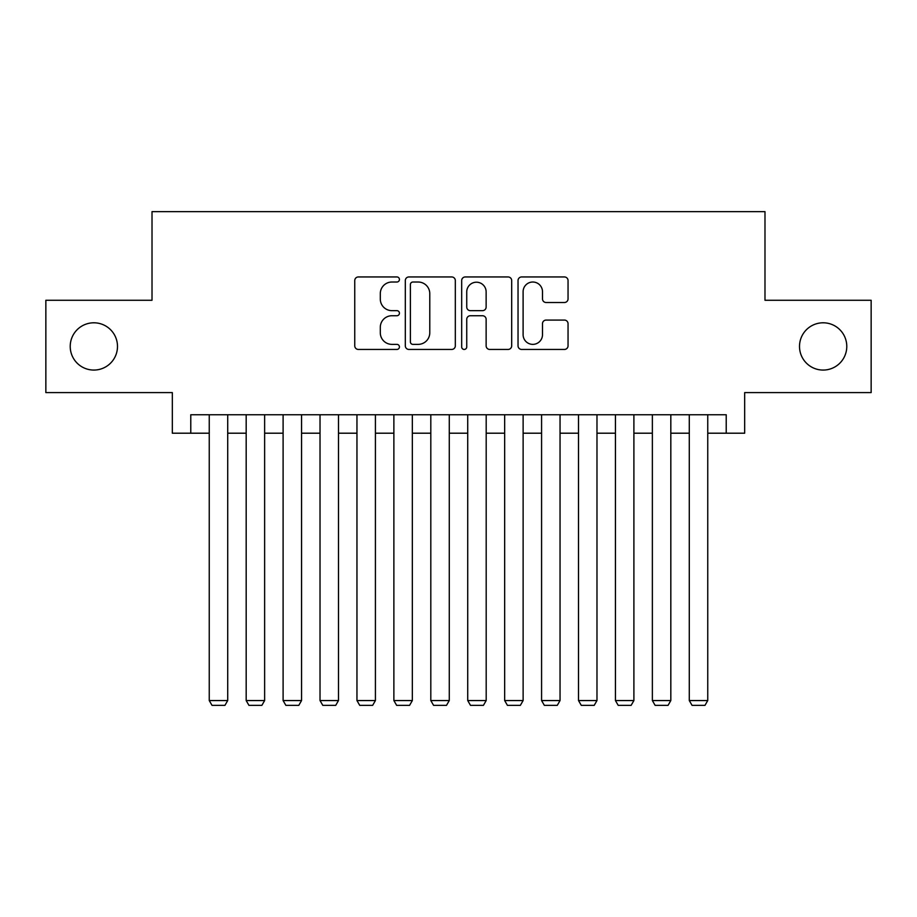 <?xml version="1.0" encoding="UTF-8"?>
<svg xmlns="http://www.w3.org/2000/svg" width="917" height="917" viewBox="0 0 917 917"><rect width="100%" height="100%" fill="white"/><g stroke="black" fill="none" stroke-linecap="round" stroke-linejoin="round"><path stroke-width="1.38" d="M399.422 279.49A2.533 2.533 0 0 0 396.878 276.945L358.375 276.945A3.622 3.622 0 0 0 354.753 280.579L354.753 345.812A3.622 3.622 0 0 0 358.375 349.446L396.878 349.446A2.533 2.533 0 0 0 399.422 346.901A2.533 2.533 0 0 0 396.878 344.368L391.903 344.368A11.6 11.6 0 0 1 380.303 332.768L380.303 327.335A11.6 11.6 0 0 1 391.903 315.735L396.878 315.735A2.533 2.533 0 0 0 399.422 313.19A2.533 2.533 0 0 0 396.878 310.657L391.903 310.657A11.6 11.6 0 0 1 380.303 299.057L380.303 293.623A11.6 11.6 0 0 1 391.903 282.023L396.878 282.023A2.533 2.533 0 0 0 399.422 279.49M799.509 346.431A23.636 23.636 0 0 0 823.145 370.067A23.636 23.636 0 0 0 846.781 346.431A23.636 23.636 0 0 0 823.145 322.795A23.636 23.636 0 0 0 799.509 346.431M70.219 346.431A23.636 23.636 0 0 0 93.855 370.067A23.636 23.636 0 0 0 117.491 346.431A23.636 23.636 0 0 0 93.855 322.795A23.636 23.636 0 0 0 70.219 346.431M564.425 302.507A3.622 3.622 0 0 0 568.047 298.873L568.047 280.579A3.622 3.622 0 0 0 564.425 276.945L521.658 276.945A3.622 3.622 0 0 0 518.036 280.579L518.036 345.812A3.622 3.622 0 0 0 521.658 349.446L564.425 349.446A3.622 3.622 0 0 0 568.047 345.812L568.047 323.701A3.622 3.622 0 0 0 564.425 320.079L546.119 320.079A3.622 3.622 0 0 0 542.497 323.701L542.497 334.671A9.697 9.697 0 0 1 532.8 344.368A9.697 9.697 0 0 1 523.103 334.671L523.103 291.721A9.697 9.697 0 0 1 532.8 282.023A9.697 9.697 0 0 1 542.497 291.721L542.497 298.873A3.622 3.622 0 0 0 546.119 302.507L564.425 302.507M190.782 433.202L190.782 414.748L726.218 414.748L726.218 433.202L744.673 433.202L744.673 392.591L871.15 392.591L871.15 300.272L764.984 300.272L764.984 211.644L152.016 211.644L152.016 300.272L45.85 300.272L45.85 392.591L172.327 392.591L172.327 433.202L209.248 433.202M455.325 280.579A3.622 3.622 0 0 0 451.703 276.945L408.936 276.945A3.622 3.622 0 0 0 405.314 280.579L405.314 345.812A3.622 3.622 0 0 0 408.936 349.446L451.703 349.446A3.622 3.622 0 0 0 455.325 345.812L455.325 280.579M465.297 276.945L508.064 276.945A3.622 3.622 0 0 1 511.686 280.579L511.686 345.812A3.622 3.622 0 0 1 508.064 349.446L489.758 349.446A3.622 3.622 0 0 1 486.136 345.812L486.136 319.357A3.622 3.622 0 0 0 482.514 315.735L470.375 315.735A3.622 3.622 0 0 0 466.742 319.357L466.742 346.901A2.533 2.533 0 0 1 464.208 349.446A2.533 2.533 0 0 1 461.675 346.901L461.675 280.579A3.622 3.622 0 0 1 465.297 276.945M227.714 433.202L246.18 433.202M264.635 433.202L283.101 433.202M301.567 433.202L320.022 433.202M338.488 433.202L356.954 433.202M375.42 433.202L393.874 433.202M412.341 433.202L430.807 433.202M449.273 433.202L467.727 433.202M486.193 433.202L504.659 433.202M523.126 433.202L541.58 433.202M560.046 433.202L578.512 433.202M596.978 433.202L615.433 433.202M633.899 433.202L652.365 433.202M670.82 433.202L689.286 433.202M707.752 433.202L726.218 433.202M412.925 282.023A2.533 2.533 0 0 0 410.38 284.557L410.38 341.835A2.533 2.533 0 0 0 412.925 344.368L418.175 344.368A11.6 11.6 0 0 0 429.775 332.768L429.775 293.623A11.6 11.6 0 0 0 418.175 282.023L412.925 282.023M486.136 291.904A9.697 9.697 0 0 0 476.439 282.207A9.697 9.697 0 0 0 466.742 291.904L466.742 307.035A3.622 3.622 0 0 0 470.375 310.657L482.514 310.657A3.622 3.622 0 0 0 486.136 307.035L486.136 291.904M227.714 414.748L227.714 700.554L209.248 700.554L209.248 414.748M227.714 700.554L224.94 705.356L212.022 705.356L209.248 700.554M264.635 414.748L264.635 700.554L246.18 700.554L246.18 414.748M264.635 700.554L261.872 705.356L248.943 705.356L246.18 700.554M301.567 414.748L301.567 700.554L283.101 700.554L283.101 414.748M301.567 700.554L298.793 705.356L285.875 705.356L283.101 700.554M338.488 414.748L338.488 700.554L320.022 700.554L320.022 414.748M338.488 700.554L335.725 705.356L322.795 705.356L320.022 700.554M375.42 414.748L375.42 700.554L356.954 700.554L356.954 414.748M375.42 700.554L372.646 705.356L359.728 705.356L356.954 700.554M412.341 414.748L412.341 700.554L393.874 700.554L393.874 414.748M412.341 700.554L409.578 705.356L396.648 705.356L393.874 700.554M449.273 414.748L449.273 700.554L430.807 700.554L430.807 414.748M449.273 700.554L446.499 705.356L433.581 705.356L430.807 700.554M486.193 414.748L486.193 700.554L467.727 700.554L467.727 414.748M486.193 700.554L483.419 705.356L470.501 705.356L467.727 700.554M523.126 414.748L523.126 700.554L504.659 700.554L504.659 414.748M523.126 700.554L520.352 705.356L507.422 705.356L504.659 700.554M560.046 414.748L560.046 700.554L541.58 700.554L541.58 414.748M560.046 700.554L557.272 705.356L544.354 705.356L541.58 700.554M596.978 414.748L596.978 700.554L578.512 700.554L578.512 414.748M596.978 700.554L594.205 705.356L581.275 705.356L578.512 700.554M633.899 414.748L633.899 700.554L615.433 700.554L615.433 414.748M633.899 700.554L631.125 705.356L618.207 705.356L615.433 700.554M670.82 414.748L670.82 700.554L652.365 700.554L652.365 414.748M670.82 700.554L668.057 705.356L655.128 705.356L652.365 700.554M707.752 414.748L707.752 700.554L689.286 700.554L689.286 414.748M707.752 700.554L704.978 705.356L692.06 705.356L689.286 700.554"/></g></svg>
